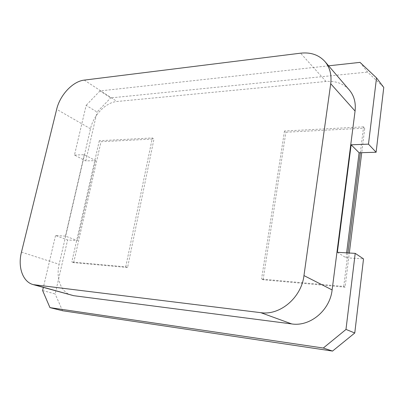 <?xml version="1.0" encoding="UTF-8"?>
<svg xmlns="http://www.w3.org/2000/svg" width="404" height="404" viewBox="0 0 404 404"><rect width="100%" height="100%" fill="white"/><g stroke="black" fill="none" stroke-linecap="round" stroke-linejoin="round"><path stroke-width="0.3" stroke-dasharray="2.02 1.52" d="M345.097 287.173L263.11 279.765L261.55 279.063L343.748 286.451L345.097 287.173L349.319 253.015M360.358 152.717L363.565 126.861L364.756 128.174L361.726 152.677M343.748 286.451L347.915 252.929M363.565 126.861L284.492 131.017L285.886 132.219L364.756 128.174M263.11 279.765L285.886 132.219M284.492 131.017L261.55 279.063M127.568 267.514L73.68 262.64L71.806 262.014L125.755 266.862L127.568 267.514L153.985 138.991L152.343 137.961L99.303 140.743L101.015 141.708L153.985 138.991M125.755 266.862L152.343 137.961M73.68 262.64L101.015 141.708M99.303 140.743L71.806 262.014M337.365 252.303L346.011 257.767L363.519 258.888M346.622 252.853L346.011 257.767M360.09 62.367L367.569 72.084L383.8 87.405M328.609 65.822L99.965 90.92L110.671 97.904L367.569 72.084M74.472 155.06L84.269 154.697L95.531 160.61L85.794 160.903L74.472 155.06L86.153 105.373L97.046 112.039L110.686 97.925M99.965 90.92L86.143 105.353M85.794 160.903L97.046 112.039M84.269 154.697L65.428 236.118L77.422 240.587L95.531 160.61M65.428 236.118L55.55 235.527L67.594 239.961L77.422 240.587M42.617 290.526L55.166 293.94L67.594 239.961M55.55 235.527L43.344 287.431M62.554 310.742L55.141 293.966M71.498 295.243C61.075 292.562 55.712 278.321 59.156 264.287L90.496 128.77C93.44 115.18 105.757 102.348 116.998 101.49L326.008 81.477C335.653 80.694 343.435 83.552 349.354 90.047M84.259 80.108L116.998 101.49M326.008 81.477L300.586 53.182M21.468 252.121L59.156 264.287M90.496 128.77L56.666 109.297"/><path stroke-width="0.61" d="M361.726 152.677L349.319 253.015M347.915 252.929L360.358 152.717M332.608 351.081L62.554 310.742L49.914 307.611L323.291 348.031L332.608 351.081M354.768 332.997L363.519 258.888L355.212 253.364L345.981 329.406L354.768 332.997L332.578 351.041M323.291 348.031L346.011 329.447M355.212 253.364L337.365 252.303L351.142 144.789L359.1 152.757L346.622 252.853M351.142 144.789L368.473 144.147L376.109 152.247L359.1 152.757M368.473 144.147L376.523 77.886L383.765 87.441L376.109 152.247M376.523 77.886L360.05 62.403M360.09 62.367L328.609 65.822M43.344 287.431L42.617 290.526L49.939 307.585M324.983 61.585L349.354 90.047C354.096 95.738 356 102.737 355.071 111.05L332.118 289.936C329.952 310.439 309.994 326.871 291.713 323.927L73.644 295.678L33.249 284.628L260.792 312.671C279.992 315.65 301.374 297.703 303.965 275.584L330.714 83.729C331.805 74.866 329.891 67.488 324.983 61.585C318.842 54.868 310.711 52.071 300.586 53.182L84.259 80.108C72.796 81.31 59.984 95.026 56.666 109.297L21.468 252.121C17.614 266.953 22.695 281.916 33.249 284.628M330.714 83.729L355.071 111.05M332.118 289.936L303.965 275.584M260.792 312.671L291.713 323.927M73.644 295.678L35.426 285.057"/></g></svg>
